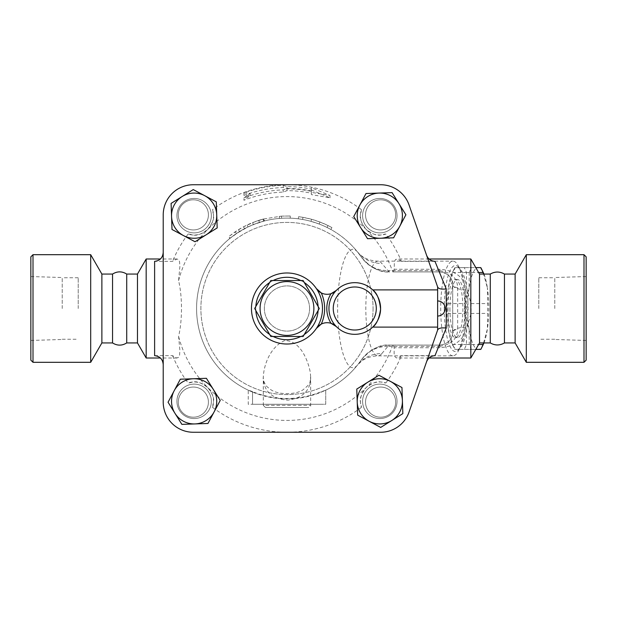 <?xml version="1.0" encoding="UTF-8"?>
<svg xmlns="http://www.w3.org/2000/svg" width="617" height="617" viewBox="0 0 617 617"><rect width="100%" height="100%" fill="white"/><g stroke="black" fill="none" stroke-linecap="round" stroke-linejoin="round"><path stroke-width="0.46" stroke-dasharray="3.08 2.31" d="M303.132 280.519L270.824 280.519L254.667 308.5L270.824 336.481L303.132 336.481L319.282 308.5L303.132 280.519M260.073 308.5A26.901 26.901 0 0 1 300.425 285.201A26.901 26.901 0 0 1 300.425 331.799A26.901 26.901 0 0 1 260.073 308.5M309.58 308.5A22.598 22.598 0 0 1 275.676 328.074A22.598 22.598 0 0 1 275.676 288.926A22.598 22.598 0 0 1 309.58 308.5A22.598 22.598 0 0 1 275.676 328.074A22.598 22.598 0 0 1 275.676 288.926A22.598 22.598 0 0 1 309.58 308.5M78.205 308.5L78.205 277.75L78.205 308.5M62.224 308.5L62.224 277.527L62.224 308.5M30.85 308.5L30.85 340.453L30.85 308.5M538.795 308.5L538.795 277.75L538.795 308.5M554.776 308.5L554.776 277.527L554.776 308.5M586.15 308.5L586.15 340.453L586.15 308.5M586.15 256.842L586.15 360.158M583.998 362.31L583.998 254.69M526.309 254.69L526.309 362.31M33.002 254.69L33.002 362.31M30.85 360.158L30.85 256.842M90.691 254.69L90.691 362.31M112.549 274.064L112.549 342.936M126.716 274.064L126.716 342.936M101.874 274.064L101.874 342.936M490.284 274.064L490.284 342.936M504.451 274.064L504.451 342.936M515.126 274.064L515.126 342.936M265.457 407.505L308.5 407.505L265.457 407.505L263.305 405.354L310.652 405.354L263.305 405.354L263.305 377.134C263.413 390.993 271.565 398.675 287.746 400.178C303.016 398.05 310.644 390.368 310.652 377.134L310.343 372.653C308.315 361.4 300.649 340.268 284.622 340.623C270.107 346.993 263.752 365.21 263.305 377.134C262.796 379.532 263.991 382.694 266.891 386.604L271.118 389.913C279.455 395.25 296.361 394.579 303.04 389.797C312.588 382.031 309.217 382.447 310.652 377.134L310.652 405.354C310.991 406.14 310.274 406.858 308.5 407.505M480.79 267.608L478.244 267.608A40.892 10.582 90 0 1 483.157 272.274M483.952 274.064A40.892 10.582 90 0 1 487.407 288.054L483.605 274.064M469.298 272.506L469.074 288.054A40.892 10.582 90 0 1 478.244 267.608L471.496 267.608A44.663 11.561 -90 0 0 469.298 272.506L452.708 272.506A44.663 11.561 90 0 1 454.189 268.943A44.663 11.561 90 0 1 454.906 267.608L464.2 267.608A44.663 11.561 90 0 1 466.398 272.506L466.622 288.054A40.892 10.582 -90 0 0 457.452 267.608A40.892 10.582 -90 0 0 452.539 272.274A40.892 10.582 -90 0 0 448.289 288.054L452.708 272.506M483.605 342.936L487.407 328.946L487.631 313.397A44.663 11.561 -90 0 0 487.631 303.603L487.407 288.054A40.892 10.582 90 0 1 487.407 328.946A40.892 10.582 90 0 1 483.952 342.936M464.655 313.397L469.074 328.946A40.892 10.582 90 0 1 469.074 288.054L464.655 303.603A44.663 11.561 -90 0 0 464.655 313.397L448.065 313.397A44.663 11.561 90 0 1 448.065 303.603L448.289 288.054A40.892 10.582 -90 0 0 448.289 328.946A40.892 10.582 -90 0 0 452.539 344.726A40.892 10.582 -90 0 0 457.452 349.392A40.892 10.582 -90 0 0 466.622 328.946A40.892 10.582 -90 0 0 466.622 288.054L471.041 303.603A44.663 11.561 90 0 1 471.041 313.397L466.622 328.946L466.398 344.494A44.663 11.561 90 0 1 464.2 349.392L454.906 349.392A44.663 11.561 90 0 1 454.189 348.057A44.663 11.561 90 0 1 452.708 344.494L448.289 328.946L448.065 313.397M483.157 344.726A40.892 10.582 90 0 1 478.244 349.392L480.79 349.392M471.496 349.392L478.244 349.392A40.892 10.582 90 0 1 469.074 328.946L469.298 344.494A44.663 11.561 -90 0 0 471.496 349.392L454.906 349.392M466.398 344.494L478.622 344.494M464.2 349.392L475.792 349.392M471.041 303.603L487.631 303.603M471.041 313.397L487.631 313.397M466.398 272.506L478.622 272.506M449.932 308.5A29.053 7.52 -90 0 0 457.452 337.553A29.053 7.52 -90 0 0 464.971 308.5A29.053 7.52 -90 0 0 457.452 279.447A29.053 7.52 -90 0 0 449.932 308.5M464.2 267.608L475.792 267.608M454.906 267.608L471.496 267.608M448.065 303.603L464.655 303.603M452.708 344.494L469.298 344.494M447.857 308.5A29.053 7.52 -90 0 0 455.377 337.553A29.053 7.52 -90 0 0 462.897 308.5A29.053 7.52 -90 0 0 455.377 279.447A29.053 7.52 -90 0 0 447.857 308.5M193.352 229.94A15.063 15.063 0 0 0 206.402 207.343A15.063 15.063 0 0 0 180.303 207.343A15.063 15.063 0 0 0 193.352 229.94A15.063 15.063 0 0 0 206.402 207.343A15.063 15.063 0 0 0 180.303 207.343A15.063 15.063 0 0 0 193.352 229.94A15.063 15.063 0 0 0 206.402 207.343A15.063 15.063 0 0 0 180.303 207.343A15.063 15.063 0 0 0 193.352 229.94A15.063 15.063 0 0 1 180.303 207.343A15.063 15.063 0 0 1 206.402 207.343A15.063 15.063 0 0 1 193.352 229.94M365.534 214.87A15.063 15.063 0 0 0 388.139 227.92A15.063 15.063 0 0 0 388.139 201.828A15.063 15.063 0 0 0 365.534 214.87A15.063 15.063 0 0 1 388.139 201.828A15.063 15.063 0 0 1 388.139 227.92A15.063 15.063 0 0 1 365.534 214.87A15.063 15.063 0 0 0 388.139 227.92A15.063 15.063 0 0 0 388.139 201.828A15.063 15.063 0 0 0 365.534 214.87A15.063 15.063 0 0 0 388.139 227.92A15.063 15.063 0 0 0 388.139 201.828A15.063 15.063 0 0 0 365.534 214.87M380.604 387.06A15.063 15.063 0 0 0 367.555 409.657A15.063 15.063 0 0 0 393.654 409.657A15.063 15.063 0 0 0 380.604 387.06A15.063 15.063 0 0 0 367.555 409.657A15.063 15.063 0 0 0 393.654 409.657A15.063 15.063 0 0 0 380.604 387.06A15.063 15.063 0 0 0 367.555 409.657A15.063 15.063 0 0 0 393.654 409.657A15.063 15.063 0 0 0 380.604 387.06A15.063 15.063 0 0 1 393.654 409.657A15.063 15.063 0 0 1 367.555 409.657A15.063 15.063 0 0 1 380.604 387.06M172.004 229.478L171.11 203.394L193.244 189.581L216.282 201.852L217.176 227.928L195.034 241.741L172.004 229.478M365.997 193.522L392.08 192.627L405.893 214.77L393.631 237.8L367.547 238.694L353.734 216.559L365.997 193.522M401.952 387.522L402.847 413.606L380.712 427.419L357.675 415.148L356.78 389.072L378.923 375.259L401.952 387.522M194.139 198.443A17.222 17.222 0 0 1 211.361 215.665A17.222 17.222 0 0 1 194.139 232.879A17.222 17.222 0 0 1 176.917 215.665A17.222 17.222 0 0 1 194.139 198.443M397.032 215.665A17.222 17.222 0 0 1 379.817 232.879A17.222 17.222 0 0 1 362.595 215.665A17.222 17.222 0 0 1 379.817 198.443A17.222 17.222 0 0 1 397.032 215.665M379.817 418.557A17.222 17.222 0 0 1 362.595 401.335A17.222 17.222 0 0 1 379.817 384.121A17.222 17.222 0 0 1 397.032 401.335A17.222 17.222 0 0 1 379.817 418.557M434.97 261.346L401.397 261.346A123.762 123.762 0 0 0 385.849 234.067A19.374 19.374 0 0 1 361.408 209.626A123.762 123.762 0 0 0 286.974 184.738L380.604 184.738A30.133 30.133 0 0 1 409.056 204.96A30.133 30.133 0 0 0 380.604 184.738A30.133 30.133 0 0 1 409.056 204.96L437.638 286.974L409.056 204.96L437.638 286.974L437.638 330.026L437.638 286.974L437.638 330.026L409.056 412.04A30.133 30.133 0 0 1 380.604 432.262A30.133 30.133 0 0 0 409.056 412.04L437.638 330.026M208.415 402.13A15.063 15.063 0 0 0 185.817 389.08A15.063 15.063 0 0 0 185.817 415.172A15.063 15.063 0 0 0 208.415 402.13A15.063 15.063 0 0 0 185.817 389.08A15.063 15.063 0 0 0 185.817 415.172A15.063 15.063 0 0 0 208.415 402.13A15.063 15.063 0 0 0 185.817 389.08A15.063 15.063 0 0 0 185.817 415.172A15.063 15.063 0 0 0 208.415 402.13A15.063 15.063 0 0 1 185.817 415.172A15.063 15.063 0 0 1 185.817 389.08A15.063 15.063 0 0 1 208.415 402.13M207.952 423.478L181.876 424.373L168.055 402.23L180.326 379.2L206.402 378.306L220.223 400.441L207.952 423.478M176.917 401.335A17.222 17.222 0 0 1 194.139 384.121A17.222 17.222 0 0 1 211.361 401.335A17.222 17.222 0 0 1 194.139 418.557A17.222 17.222 0 0 1 176.917 401.335M336.327 290.422A25.829 25.829 0 0 1 372.683 289.89M372.683 327.11A25.829 25.829 0 0 1 336.327 326.578M316.405 328.383A35.516 35.516 0 0 1 263.513 335.162A35.516 35.516 0 0 1 263.513 281.838A35.516 35.516 0 0 1 316.405 288.617M331.036 323.316A12.911 12.911 0 0 0 321.264 324.095M321.264 292.905A12.911 12.911 0 0 0 331.036 293.684M379.817 384.121A17.222 17.222 0 0 0 364.902 409.95A17.222 17.222 0 0 0 394.726 409.95A17.222 17.222 0 0 0 379.817 384.121M211.361 401.335A17.222 17.222 0 0 0 185.532 386.427A17.222 17.222 0 0 0 185.532 416.251A17.222 17.222 0 0 0 211.361 401.335M194.139 232.879A17.222 17.222 0 0 0 209.047 207.05A17.222 17.222 0 0 0 179.231 207.05A17.222 17.222 0 0 0 194.139 232.879M362.595 215.665A17.222 17.222 0 0 0 388.425 230.573A17.222 17.222 0 0 0 388.425 200.749A17.222 17.222 0 0 0 362.595 215.665M380.604 184.738L193.352 184.738A30.133 30.133 0 0 0 163.22 214.87A30.133 30.133 0 0 1 193.352 184.738A30.133 30.133 0 0 0 163.22 214.87L163.22 402.13A30.133 30.133 0 0 0 193.352 432.262A30.133 30.133 0 0 1 163.22 402.13A30.133 30.133 0 0 0 193.352 432.262L380.604 432.262A30.133 30.133 0 0 0 409.056 412.04M373.069 308.5A86.095 86.095 0 0 1 243.931 383.057A86.095 86.095 0 0 1 243.931 233.943A86.095 86.095 0 0 1 373.069 308.5A86.095 86.095 0 0 1 243.931 383.057A86.095 86.095 0 0 1 243.931 233.943A86.095 86.095 0 0 1 373.069 308.5M243.931 197.91L250.147 193.291L243.931 193.036A123.23 123.23 0 0 1 283.249 185.331L286.974 186.642A121.858 121.858 0 0 1 311.384 189.111L311.384 187.715L330.026 195.466L311.384 192.365L311.384 190.969A120.037 120.037 0 0 0 286.974 188.463L283.249 189.882A118.672 118.672 0 0 0 243.931 197.91L243.931 200.27A116.474 116.474 0 0 1 283.249 192.088L286.974 190.661A117.839 117.839 0 0 1 311.384 193.214L311.384 194.61L330.026 197.826L311.384 189.959L311.384 191.355A119.659 119.659 0 0 0 286.974 188.841L283.249 187.529A121.025 121.025 0 0 0 243.931 195.388L250.147 195.604L243.931 200.27M311.384 189.111L311.384 191.355M311.384 187.715L311.384 189.959M286.974 186.642L286.974 188.841M283.249 185.331L283.249 187.529M243.931 193.036L243.931 195.388M250.147 193.291L250.147 195.604M330.026 195.466L330.026 197.826M311.384 192.365L311.384 194.61M311.384 190.969L311.384 193.214M286.974 188.463L286.974 190.661M283.249 189.882L283.249 192.088M256.063 221.264L263.636 218.942L252.546 222.59C247.648 224.596 242.936 226.963 238.417 229.717L228.537 236.735L229.894 238.409L239.543 231.545C243.962 228.861 248.566 226.547 253.348 224.588L264.6 220.917L264.068 218.827L263.636 218.942L264.184 221.025L256.788 223.292L248.034 226.917L236.458 233.535L230.234 238.131L228.884 236.458L235.254 231.753L243.568 226.763L256.063 221.264L256.788 223.292M252.538 392.08A90.398 90.398 0 0 0 321.411 392.08L325.722 390.175L321.411 391.633A89.989 89.989 0 0 1 252.538 391.633L252.538 404.282L321.411 404.282L252.538 404.282L252.538 392.08L248.235 390.175L248.235 404.282L252.538 404.282L248.235 404.282L248.235 390.175A90.398 90.398 0 0 1 216.151 252.33A90.398 90.398 0 0 1 357.683 252.176A34.436 31.637 141.5 0 0 381.861 263.467A47.355 12.255 -90 0 0 378.082 261.145A47.355 12.255 -90 0 0 365.819 308.5A47.355 12.255 -90 0 0 378.074 355.855A47.355 12.255 -90 0 0 381.861 353.533A34.436 31.637 38.5 0 0 357.683 364.824L361.315 359.935C367.67 351.088 376.547 346.577 387.939 346.392A6.455 1.465 88.6 0 1 388.779 345.104C377.103 345.751 367.948 350.695 361.315 359.935A90.398 90.398 0 0 1 224.04 373.393A90.398 90.398 0 0 1 285.887 218.109L290.198 218.156L285.887 218.109A90.398 90.398 0 0 1 302.6 219.459C297.109 218.611 297.109 218.611 302.6 219.459C297.109 218.611 297.109 218.611 302.6 219.459A90.398 90.398 0 0 1 310.999 221.349L319.174 224.033A90.398 90.398 0 0 1 327.064 227.472L328.013 225.544C333.057 228.167 333.057 228.167 328.013 225.544C333.057 228.167 333.057 228.167 328.013 225.544C320.061 221.619 311.708 218.881 302.97 217.346L311.57 219.274L319.938 222.02L328.013 225.544L327.064 227.472C331.985 230.041 331.985 230.041 327.064 227.472C331.985 230.041 331.985 230.041 327.064 227.472A90.398 90.398 0 0 1 361.315 257.065C367.948 266.305 377.103 271.249 388.779 271.896A6.455 1.465 91.4 0 1 387.939 270.608C376.547 270.423 367.67 265.912 361.315 257.065L361.354 257.119M302.6 219.459L302.97 217.346C297.355 216.474 297.355 216.474 302.97 217.346C297.355 216.474 297.355 216.474 302.97 217.346L302.6 219.459A90.398 90.398 0 0 1 327.064 227.472M319.174 224.033L319.938 222.02L319.174 224.033M310.999 221.349L311.57 219.274L310.999 221.349M281.46 216.112L290.268 216.012L281.46 216.112L263.004 219.112C257.544 220.693 257.544 220.693 263.004 219.112C257.544 220.693 257.544 220.693 263.004 219.112L281.46 216.112L281.591 218.264L279.439 218.418A90.398 90.398 0 0 0 263.559 221.187A90.398 90.398 0 0 1 281.591 218.264L281.46 216.112L281.591 218.264M290.198 218.156L290.268 216.012L290.198 218.156M263.559 221.187C258.23 222.737 258.23 222.737 263.559 221.187C258.23 222.737 258.23 222.737 263.559 221.187L263.004 219.112L263.559 221.187M452.971 355.855A47.355 12.255 90 0 1 440.715 308.5A47.355 12.255 90 0 1 452.971 261.145A47.355 12.255 90 0 1 458.662 266.559A47.355 12.255 90 0 1 465.226 308.5A47.355 12.255 90 0 1 458.662 350.441A47.355 12.255 90 0 1 452.971 355.855L378.074 355.855C371.449 356.078 365.981 357.814 361.678 361.068L357.683 364.824A59.224 15.332 90 0 1 337.615 308.5A59.224 15.332 90 0 1 357.683 252.176L361.315 257.065C370.717 267.886 380.157 272.837 389.635 271.912A6.455 1.674 90 0 1 388.633 270.616L387.939 270.608L381.861 263.467M325.722 390.06L325.722 404.282L321.411 404.282L325.722 404.282L325.722 390.175A90.398 90.398 0 0 0 357.683 364.824A90.398 90.398 0 0 1 325.722 390.175M252.538 391.633L248.235 390.06M470.825 258.993L470.825 358.007M381.861 353.533L387.939 346.392L388.633 346.384A6.455 1.674 90 0 1 389.635 345.088L393.391 345.088L394.209 347.764L394.116 353.518L394.841 356.611L396.446 357.96L399.631 357.012L401.397 355.654L434.97 355.654M401.397 261.346L397.818 259.132L395.62 259.41L394.356 261.809L394.209 269.236L439.79 269.236C456.04 270.74 464.647 277.573 465.619 289.72L465.619 327.28C464.647 339.427 456.04 346.26 439.79 347.764L394.209 347.764M163.22 402.13L163.22 214.87M146.175 258.993L146.175 358.007M154.612 355.654L172.552 355.654L176.269 357.906L178.328 357.59L179.609 355.13L179.879 350.24L178.591 336.396C182.455 320.177 182.455 296.823 178.591 280.604L179.894 266.359L179.562 261.647L178.614 259.664L177.033 258.993L172.552 261.346L154.612 261.346M392.751 345.088A111.924 111.924 0 0 1 366.12 387.638C356.888 400.001 361.277 401.991 361.408 407.374A19.374 19.374 0 0 1 385.849 382.933C380.465 382.795 378.476 378.414 366.12 387.638A111.924 111.924 0 0 1 207.836 387.638C195.473 378.414 193.483 382.795 188.1 382.933A19.374 19.374 0 0 1 212.549 407.374C212.68 401.991 217.061 400.001 207.836 387.638A111.924 111.924 0 0 1 178.591 336.396M178.591 280.604A111.924 111.924 0 0 1 207.836 229.362C217.061 216.999 212.68 215.009 212.549 209.626A19.374 19.374 0 0 1 188.1 234.067C193.483 234.205 195.481 238.586 207.836 229.362A111.924 111.924 0 0 1 366.12 229.362C378.476 238.586 380.465 234.205 385.849 234.067M361.408 209.626C361.277 215.009 356.888 216.999 366.12 229.362A111.924 111.924 0 0 1 392.751 271.912L439.79 271.912L392.751 271.912M172.552 355.654A123.762 123.762 0 0 0 188.1 382.933M394.209 269.236L393.391 271.912M193.352 184.738L286.974 184.738A123.762 123.762 0 0 0 212.549 209.626M212.549 407.374A123.762 123.762 0 0 0 361.408 407.374M361.315 359.935C370.717 349.114 380.157 344.163 389.635 345.088L388.779 345.104M388.779 271.896L389.635 271.912M465.619 327.28A12.911 4.897 180 0 0 452.708 332.177A6.455 2.923 180 0 1 457.66 329.331L457.66 287.669C457.344 277.804 451.05 272.12 438.787 270.616A6.455 1.674 -90 0 0 439.79 271.912C448.042 273.046 452.346 277.357 452.708 284.823A12.911 4.897 0 0 0 465.619 289.72M393.391 345.088L439.79 345.088C447.919 344.139 452.222 339.836 452.708 332.177L452.708 284.823C452.222 277.164 447.919 272.861 439.79 271.912L439.79 269.236M457.66 287.669A6.455 2.923 0 0 1 452.708 284.823L452.708 332.177C452.346 339.643 448.042 343.954 439.79 345.088L389.635 345.088M385.849 382.933A123.762 123.762 0 0 0 401.397 355.654M439.79 347.764L439.79 345.088A6.455 1.674 -90 0 0 438.787 346.384C451.058 344.88 457.344 339.196 457.66 329.331M188.1 234.067A123.762 123.762 0 0 0 172.552 261.346M444.232 308.5A43.043 11.145 -90 0 0 460.544 346.631A43.043 11.145 -90 0 0 466.514 308.5A43.043 11.145 -90 0 0 460.544 270.369A43.043 11.145 -90 0 0 444.232 308.5M137.475 274.064L137.475 342.936M479.525 274.064L479.525 342.936M193.352 432.262L380.604 432.262M318.117 306.479A31.212 31.212 0 0 1 318.117 310.521M304.297 334.46A31.212 31.212 0 0 1 300.803 336.481M273.154 336.481A31.212 31.212 0 0 1 269.66 334.46M255.831 310.521A31.212 31.212 0 0 1 255.831 306.479M269.66 282.54A31.212 31.212 0 0 1 273.154 280.519M300.803 280.519A31.212 31.212 0 0 1 304.297 282.54M253.348 224.588L252.546 222.59M239.543 231.545L238.417 229.717M236.458 233.535L235.254 231.753M244.579 228.66L243.568 226.763M248.034 226.917L247.108 224.981M279.439 218.418L279.262 216.274M248.235 390.175A90.398 90.398 0 0 1 216.151 252.33A90.398 90.398 0 0 1 357.683 252.176L361.678 255.932C365.981 259.186 371.449 260.922 378.074 261.145L452.971 261.145M321.411 392.08L321.411 391.633M438.787 270.616L388.633 270.616M388.633 346.384L438.787 346.384M78.205 277.75L62.224 277.75M62.224 339.25L78.205 339.25M30.85 340.453L62.224 339.473M30.85 276.547L62.224 277.527M538.795 277.75L554.776 277.75M554.776 339.25L538.795 339.25M586.15 340.453L554.776 339.473M586.15 276.547L554.776 277.527M452.539 272.274L454.189 268.943M452.539 344.726L454.189 348.057M455.377 337.553L457.452 337.553M455.377 279.447L457.452 279.447M331.915 227.596L330.874 229.478M298.613 216.683L298.343 218.819M259.433 222.398L258.778 220.354M429.054 258.993L396.916 258.993M429.054 358.007L396.916 358.007M177.033 258.993L160.405 258.993M177.033 358.007L160.405 358.007M460.544 270.369L458.662 266.559M460.544 346.631L458.662 350.441"/><path stroke-width="0.93" d="M270.824 280.519L303.132 280.519L319.282 308.5L303.132 336.481L270.824 336.481L254.667 308.5L270.824 280.519M260.073 308.5A26.901 26.901 0 0 0 300.425 331.799A26.901 26.901 0 0 0 300.425 285.201A26.901 26.901 0 0 0 260.073 308.5M583.998 362.31L586.15 360.158L586.15 256.842L583.998 254.69L583.998 362.31L526.309 362.31L526.309 254.69L583.998 254.69M33.002 308.5L33.002 254.69L30.85 256.842L30.85 360.158L33.002 362.31L33.002 308.5M112.549 342.936C117.269 345.844 121.996 345.844 126.716 342.936L126.716 274.064C121.996 271.156 117.269 271.156 112.549 274.064L112.549 342.936L101.874 342.936L90.691 362.31L90.691 254.69L33.002 254.69M101.874 342.936L101.874 274.064L90.691 254.69M490.284 308.5L490.284 274.064C495.004 271.38 499.724 271.38 504.451 274.064L504.451 342.936C499.724 345.62 495.004 345.62 490.284 342.936L490.284 308.5M526.309 362.31L515.126 342.936L515.126 274.064L526.309 254.69M483.605 274.064L482.988 272.506A44.663 11.561 -90 0 0 481.507 268.943A44.663 11.561 -90 0 0 480.79 267.608L475.792 267.608M481.507 268.943L483.157 272.274A40.892 10.582 90 0 1 483.952 274.064M483.952 342.936A40.892 10.582 90 0 1 483.157 344.726L481.507 348.057A44.663 11.561 -90 0 0 482.988 344.494L483.605 342.936M475.792 349.392L480.79 349.392A44.663 11.561 -90 0 0 481.507 348.057M478.622 344.494L482.988 344.494M478.622 272.506L482.988 272.506M204.759 195.712L216.282 201.852L216.729 214.886A22.598 22.598 0 0 0 182.177 196.491L193.244 189.581L204.759 195.712M217.176 227.928L206.101 234.838A22.598 22.598 0 0 0 216.729 214.886L217.176 227.928M195.034 241.741L183.519 235.609A22.598 22.598 0 0 0 206.101 234.838L195.034 241.741M171.557 216.436L171.11 203.394L182.177 196.491A22.598 22.598 0 0 0 183.519 235.609L172.004 229.478L171.557 216.436M399.762 226.285L393.631 237.8L380.589 238.247A22.598 22.598 0 0 0 398.983 203.695L405.893 214.77L399.762 226.285M367.547 238.694L360.644 227.627A22.598 22.598 0 0 0 380.589 238.247L367.547 238.694M353.734 216.559L359.865 205.037A22.598 22.598 0 0 0 360.644 227.627L353.734 216.559M379.039 193.075L392.08 192.627L398.983 203.695A22.598 22.598 0 0 0 359.865 205.037L365.997 193.522L379.039 193.075M369.19 421.288L357.675 415.148L357.228 402.114A22.598 22.598 0 0 0 391.78 420.509L380.712 427.419L369.19 421.288M356.78 389.072L367.848 382.162A22.598 22.598 0 0 0 357.228 402.114L356.78 389.072M378.923 375.259L390.438 381.391A22.598 22.598 0 0 0 367.848 382.162L378.923 375.259M402.4 400.564L402.847 413.606L391.78 420.509A22.598 22.598 0 0 0 390.438 381.391L401.952 387.522L402.4 400.564M372.683 327.11C376.571 324.388 379.208 318.403 380.596 309.156C379.54 299.276 376.91 292.859 372.683 289.89L437.638 289.89L437.638 327.11L372.683 327.11M174.195 390.715L180.326 379.2L193.368 378.753A22.598 22.598 0 0 0 174.966 413.305L168.055 402.23L174.195 390.715M206.402 378.306L213.312 389.373A22.598 22.598 0 0 0 193.368 378.753L206.402 378.306M220.223 400.441L214.084 411.963A22.598 22.598 0 0 0 213.312 389.373L220.223 400.441M194.91 423.925L181.876 424.373L174.966 413.305A22.598 22.598 0 0 0 214.084 411.963L207.952 423.478L194.91 423.925M336.327 290.422L331.036 293.684A12.911 12.911 0 0 0 336.327 290.422A25.829 25.829 0 0 0 336.327 326.578A25.829 25.829 0 0 0 372.976 326.825A25.829 25.829 0 0 0 372.976 290.175A25.829 25.829 0 0 0 336.327 290.422A25.829 25.829 0 0 1 372.976 290.175A25.829 25.829 0 0 1 372.976 326.825A25.829 25.829 0 0 1 336.327 326.578A12.911 12.911 0 0 0 331.036 323.316L336.327 326.578M321.264 292.905A12.911 12.911 0 0 0 331.036 293.684A27.981 27.981 0 0 0 331.036 323.316A12.911 12.911 0 0 0 316.405 328.383L321.264 324.095A37.668 37.668 0 0 0 321.264 292.905L316.405 288.617A35.516 35.516 0 0 0 263.513 281.838A35.516 35.516 0 0 0 263.513 335.162A35.516 35.516 0 0 0 316.405 288.617A12.911 12.911 0 0 0 321.264 292.905M437.638 327.11L437.638 330.026L409.056 412.04A30.133 30.133 0 0 1 380.604 432.262L193.352 432.262A30.133 30.133 0 0 1 163.22 402.13L163.22 214.87A30.133 30.133 0 0 1 193.352 184.738L380.604 184.738A30.133 30.133 0 0 1 409.056 204.96L437.715 287.183C438.71 288.879 441.556 289.458 446.245 288.926L434.97 261.346C430.89 261.076 428.09 259.032 426.571 255.207M163.22 402.13L163.22 214.87M193.352 184.738L380.604 184.738M437.638 286.974L437.638 289.89M437.638 330.026L409.056 412.04M380.604 432.262L193.352 432.262M437.715 329.817C438.71 328.121 441.556 327.542 446.245 328.074L446.245 288.926M426.571 361.793C428.082 357.976 430.882 355.924 434.97 355.654L446.245 328.074M490.284 342.936L479.525 342.936L470.825 358.007L470.825 258.993L429.054 258.993M163.22 252.376C162.772 257.736 159.903 260.729 154.612 261.346L154.612 355.654C159.903 356.271 162.772 359.264 163.22 364.624M160.405 358.007L146.175 358.007L146.175 258.993L160.405 258.993M146.175 358.007L137.475 342.936L137.475 274.064L146.175 258.993M479.525 342.936L479.525 274.064L470.825 258.993M376.301 308.5A21.526 21.526 0 0 1 346.638 328.429A21.526 21.526 0 0 1 339.404 293.437A21.526 21.526 0 0 1 376.301 308.5M318.117 310.521A31.212 31.212 0 0 1 304.297 334.46M300.803 336.481A31.212 31.212 0 0 1 273.154 336.481M269.66 334.46A31.212 31.212 0 0 1 255.831 310.521M255.831 306.479A31.212 31.212 0 0 1 269.66 282.54M273.154 280.519A31.212 31.212 0 0 1 300.803 280.519M304.297 282.54A31.212 31.212 0 0 1 318.117 306.479M90.691 362.31L33.002 362.31M112.549 274.064L101.874 274.064M515.126 274.064L504.451 274.064M515.126 342.936L504.451 342.936M437.638 316.035A7.535 7.535 0 0 0 445.173 308.5A7.535 7.535 0 0 0 437.638 300.965M470.825 358.007L429.054 358.007M137.475 274.064L126.716 274.064M137.475 342.936L126.716 342.936M490.284 274.064L479.525 274.064"/></g></svg>
